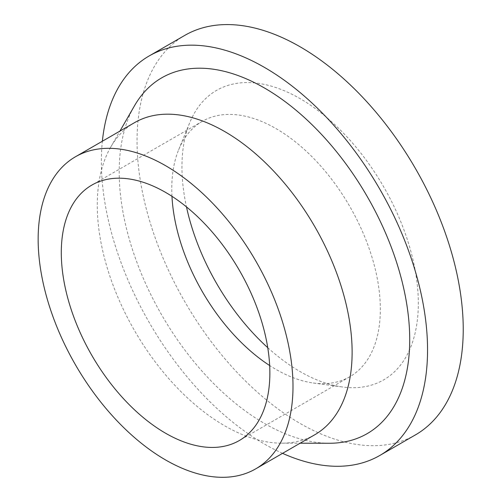 <?xml version="1.0" encoding="UTF-8"?>
<svg xmlns="http://www.w3.org/2000/svg" width="502" height="502" viewBox="0 0 502 502"><rect width="100%" height="100%" fill="white"/><g stroke="black" fill="none" stroke-linecap="round" stroke-linejoin="round"><path stroke-width="0.38" stroke-dasharray="2.51 1.88" d="M267.742 347.673A167.135 96.497 -120 0 0 342.301 386.96A167.135 96.497 -120 0 0 416.353 277.474A167.135 96.497 -120 0 0 300.133 98.662A167.135 96.497 -120 0 0 189.731 122.695A167.135 96.497 -120 0 0 186.474 206.906M415.461 434.883A230.656 133.168 60 0 1 300.133 423.462A230.656 133.168 60 0 1 149.452 220.202A230.656 133.168 60 0 1 184.805 35.378M282.563 453.35A230.656 133.168 60 0 1 264.454 444.057A230.656 133.168 60 0 1 102.364 141.231M171.966 196.32A147.475 85.145 60 0 1 178.637 149.822A147.475 85.145 60 0 1 202.319 121.315A147.475 85.145 60 0 1 276.056 128.619A147.475 85.145 60 0 1 372.396 258.574A147.475 85.145 60 0 1 349.787 376.751A147.475 85.145 60 0 1 313.261 383.001A147.475 85.145 60 0 1 276.056 369.447A147.475 85.145 60 0 1 269.662 365.531M329.268 443.26A205.425 118.604 60 0 1 161.738 315.03A205.425 118.604 60 0 1 134.461 105.828M314.798 434.738A180.199 104.04 60 0 1 281.553 443.178A180.199 104.04 60 0 1 224.701 425.815A180.199 104.04 60 0 1 110.666 147.193A180.199 104.04 60 0 1 134.599 122.62M202.319 121.315L91.841 185.094M349.787 376.751L239.316 440.53M281.553 443.178L300.127 443.21M110.666 147.193L119.928 131.091M313.261 383.001L342.301 386.96M178.637 149.822L189.731 122.695"/><path stroke-width="0.75" d="M186.474 206.906A167.135 96.497 -120 0 0 267.742 347.673M102.364 141.231A230.656 133.168 60 0 1 149.125 55.973L184.805 35.378A230.656 133.168 60 0 1 415.461 168.547A230.656 133.168 60 0 1 415.461 434.883L379.782 455.483A230.656 133.168 60 0 1 282.563 453.35M149.125 55.973A230.656 133.168 60 0 1 379.782 189.141A230.656 133.168 60 0 1 379.782 455.483M269.662 365.531A147.475 85.145 60 0 1 171.966 196.32M165.578 433.226A147.475 85.145 60 0 1 69.232 303.271A147.475 85.145 60 0 1 91.841 185.094A147.475 85.145 60 0 1 239.316 270.239A147.475 85.145 60 0 1 239.316 440.53A147.475 85.145 60 0 1 165.578 433.226M119.928 131.091L134.461 105.828A205.425 118.604 60 0 1 264.454 87.994A205.425 118.604 60 0 1 405.848 298.916A205.425 118.604 60 0 1 329.268 443.26L300.127 443.21M165.578 459.945A180.199 104.04 -120 0 0 255.675 468.874A180.199 104.04 -120 0 0 255.675 260.795A180.199 104.04 -120 0 0 75.476 156.756A180.199 104.04 -120 0 0 47.853 301.156A180.199 104.04 -120 0 0 165.578 459.945M75.476 156.756L134.599 122.62A180.199 104.04 60 0 1 224.701 131.549A180.199 104.04 60 0 1 352.122 352.247A180.199 104.04 60 0 1 314.798 434.738L255.675 468.874"/></g></svg>
